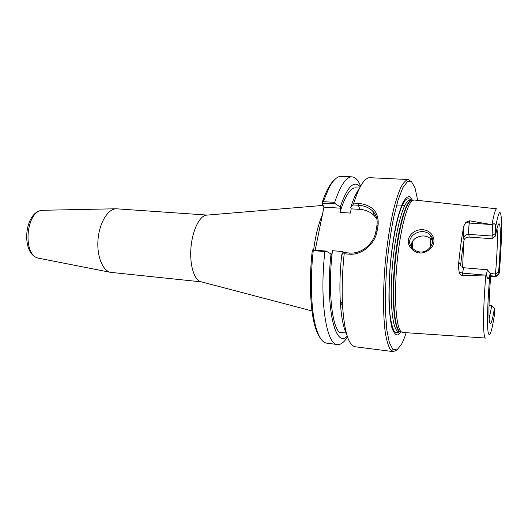 <?xml version="1.0" encoding="UTF-8"?>
<svg xmlns="http://www.w3.org/2000/svg" width="528" height="528" viewBox="0 0 528 528"><rect width="100%" height="100%" fill="white"/><g stroke="black" fill="none" stroke-linecap="round" stroke-linejoin="round"><path stroke-width="0.79" d="M201.3 281.833L200.468 281.615C193.928 279.556 189.486 264.231 190.997 247.315C192.436 230.399 199.452 216.071 206.25 215.173L207.108 215.101M312.378 249.929L313.249 250.609L324.885 251.579L326.119 251.071L312.338 249.949C308.774 280.883 310.339 312.675 315.691 328.535C317.123 332.878 318.74 336.158 320.542 338.375M315.176 250.16L323.941 207.148L321.948 203.089L335.491 203.881L334.686 202.349L323.268 201.67L321.994 203.062M334.323 180.002C332.165 181.876 330 184.826 327.842 188.859C325.789 192.72 323.829 197.459 321.948 203.089M201.412 281.866L110.557 272.342C102.472 270.653 96.571 255.704 98.05 239.23C99.436 222.75 107.831 209.042 116.087 208.778L207.227 215.087M342.632 253.836L343.061 251.579L332.455 250.701C327.941 287.806 331.505 324.819 339.247 332.218L346.315 333.076M332.455 250.701L331.597 255.09L331.003 253.975C325.129 307.065 335.214 349.081 347.239 336.184M358.393 203.366L358.294 205.26C364.261 205.656 369.046 207.583 372.643 211.042C376.451 214.949 377.857 219.932 376.86 225.991L375.91 231.376C374.114 243.19 361.812 254.278 349.345 253.004L343.853 252.549L344.17 253.757L348.869 254.146C362.076 255.512 375.177 243.718 377.098 231.073L378.055 225.621C379.196 212.368 372.643 204.95 358.393 203.366L353.786 203.095L352.902 204.93L358.294 205.26L359.977 209.392L351.199 208.844L350.671 207.61L352.902 204.93M343.853 252.549L341.656 254.872C340.006 271.121 339.53 286.275 340.217 300.333C341.128 316.285 343.246 327.525 346.586 334.059M344.17 253.757C342.296 271.94 341.735 288.875 342.481 304.564C344.236 331.393 348.48 345.464 355.212 346.784L393.301 351.622L396.997 349.899M376.919 219.245L374.51 215.978C370.722 212.025 365.878 209.827 359.977 209.392M323.268 201.67L329.076 187.717C333.293 179.956 337.366 176.174 341.293 176.359L352.051 176.867C355.377 177.144 358.235 180.22 360.611 186.1M334.686 202.349C340.487 185.216 346.276 176.722 352.051 176.867M347.49 336.923L346.282 338.719C343.312 342.877 340.375 344.817 337.465 344.527L326.779 343.167C322.879 342.672 319.519 338.243 316.708 329.875C311.329 313.896 309.731 281.906 313.249 250.609M337.465 344.527C326.396 344.975 319.268 300.637 324.885 251.579M419.76 251.915C417.325 251.816 414.817 250.516 412.256 248.015C402.554 237.138 422.473 225.43 430.544 235.422C436.834 241.27 428.465 253.381 419.76 251.915L419.443 253.031C424.42 253.552 431.191 249.671 433.31 244.589C435.811 237.395 430.808 230.538 422.921 229.667C414.975 229.225 407.86 234.92 408.243 242.299C408.903 247.566 414.46 252.549 419.443 253.031M496.709 208.811L414.355 200.02L412.863 200.297C407.147 202.858 399.755 231.409 396.838 265.228C393.875 299.039 396.218 328.442 401.405 331.947L402.831 332.482L485.463 338.045M490.684 276.316L495.858 276.771L495.7 276.21L490.73 275.774L490.466 273.365C490.327 272.686 490.109 273.293 489.806 275.18L488.869 277.979C488.341 278.923 487.852 278.83 487.403 277.695L486.308 275.015L462.304 275.517L462.62 273.128C463.102 269.689 463.558 267.907 463.993 267.762L461.056 266.785M458.344 266.521C459.848 250.78 461.67 237.27 463.815 225.991C463.379 231.535 463.346 235.561 463.703 238.075L464.046 240.115C462.719 247.52 461.571 256.093 460.601 265.841L460.231 263.914C459.789 261.967 459.162 262.838 458.344 266.521L459.195 272.323C459.604 274.078 460.64 275.141 462.304 275.517M463.703 238.075C464.303 235.666 466 234.439 468.791 234.392C468.514 231.746 468.673 227.977 469.253 223.067L469.557 220.796L465.907 222.288L463.815 225.991M469.557 220.796L492.406 224.77L493.937 223.562L495.284 224.479L495.475 236.009L492.089 238.722L492.406 224.77M432.623 240.986L431.567 239.461C426.822 235.204 421.417 234.821 415.345 238.306C412.526 240.478 411.154 243.236 411.226 246.583M411.622 181.856L408.276 179.527C405.986 179.969 403.57 182.47 401.023 187.024C398.442 192.766 395.934 200.376 393.485 209.854C389.855 225.654 387.07 243.771 385.136 264.211C382.919 290.948 383.057 316.371 385.341 332.845C386.635 340.316 388.238 345.794 390.159 349.265L393.301 351.622M408.276 179.527L369.923 177.712C364.63 177.58 359.251 186.041 353.786 203.095M359.231 188.753C356.275 192.628 353.423 198.917 350.671 207.61M406.184 332.706C404.613 337.623 402.996 341.596 401.339 344.619L396.977 349.912L392.872 349.404L389.367 342.665L386.793 329.769L385.433 311.414C385.183 296.855 385.691 281.167 386.938 264.363C388.608 247.599 390.819 232.063 393.578 217.76L398.092 199.921L402.857 187.664L407.471 181.632L411.596 181.837L414.988 187.81L417.701 200.376M401.168 331.769L397.703 335.016C395.479 335.003 393.532 332.488 391.849 327.472C390.397 321.017 389.44 312.484 388.971 301.858C388.832 290.294 389.255 277.939 390.238 264.779C391.532 251.638 393.241 239.375 395.373 227.99C397.663 217.582 400.085 209.299 402.626 203.155C405.148 198.469 407.51 196.291 409.708 196.621L412.559 200.363M335.491 203.881L340.21 206.963L340.771 208.197L323.941 207.148M496.987 228.565L497.112 229.891C497.699 239.488 497.158 254.192 495.482 274.006L498.597 271.973C500.999 243.995 501.052 219.14 498.313 224.525C497.495 226.057 496.551 229.885 495.475 236.009M498.597 271.973L498.986 274.184L499.349 271.999M490.73 275.768C488.763 299.039 488.413 319.381 489.76 322.846C490.875 325.301 492.413 320.549 494.36 308.609L491.786 305.573L489.146 318.635M490.492 273.57L495.482 274.006L495.7 276.21L498.775 273.986M491.786 305.573L489.027 305.29M464.046 240.115C464.653 238.102 466.376 237.085 469.207 237.085L468.791 234.392L491.825 236.016L495.257 233.534M492.089 238.722L469.207 237.085M462.614 267.465L463.676 242.246M494.201 316.424L494.36 308.609M412.678 248.483L412.612 241.243M486.308 275.015L487.443 269.768L463.993 267.762M331.003 253.975L326.119 251.071M340.771 208.197L339.946 212.408L350.394 213.081L351.199 208.844M376.695 218.863L376.603 217.846M359.575 188.054L355.588 187.849C350.328 187.757 345.114 195.947 339.946 212.408M360.241 186.773C354.07 179.791 347.398 186.523 340.21 206.963M322.331 215.054C318.463 223.753 315.559 235.415 313.625 250.034M342.065 303.785L341.722 304.781M39.415 258.364L38.92 258.265C21.905 255.974 25.945 209.59 43.098 210.269L43.6 210.263M376.86 225.991L378.055 225.621M375.91 231.376L377.098 231.073M349.345 253.004L348.869 254.146M485.846 275.075C482.81 310.464 482.896 339.266 485.575 338.052M496.822 208.824C495.554 208.593 493.944 213.866 491.977 224.644M495.495 227.667C498.544 211.259 500.498 208.25 501.362 218.632C502.049 228.908 501.184 250.371 499.303 272.527M494.353 315.467C491.509 333.056 489.416 338.534 488.07 331.888C486.961 324.284 487.615 300.993 489.806 275.18M493.937 223.562L495.284 224.479M430.465 247.196L430.498 238.418M487.403 277.695L488.869 277.979M485.001 275.095L462.62 273.128L459.195 272.323M491.172 224.506L469.253 223.067L465.907 222.288M412.388 200.396L410.969 200.686C405.233 203.24 397.855 231.554 394.964 265.063C392.02 298.571 394.403 327.73 399.61 331.241L400.957 331.769M412.111 200.455L412.863 200.297M411.754 200.416C405.893 199.617 397.624 228.881 394.515 265.023C391.334 301.165 394.423 331.419 400.336 331.643L398.521 331.432C392.515 331.373 389.321 301.085 392.509 264.851C395.63 228.604 403.999 199.333 409.933 200.31L411.761 200.416M401.405 331.947L400.693 331.663M411.121 200.376C409.292 198.231 407.253 198.264 405.002 200.488L401.524 206.936C396.799 218.909 392.403 241.534 390.251 266.013C388.865 284.836 388.773 300.947 389.981 314.351C390.991 322.047 392.363 327.624 394.093 331.082C395.974 333.227 398.006 333.201 400.191 331.003M200.468 281.615L311.982 310.919M206.25 215.173L323.09 205.405M110.557 272.342L38.92 258.265C20.189 254.971 24.083 210.283 43.098 210.269L116.087 208.778M340.217 300.333L342.481 304.564M372.643 211.042L374.51 215.978M327.842 188.859L329.076 187.717M315.691 328.535L316.708 329.875M404.877 205.24C403.742 205.425 403.577 206.191 396.383 205.88M431.567 239.461L430.544 235.422M496.036 276.494L498.828 274.303M487.634 270.224L490.268 273.148"/></g></svg>
